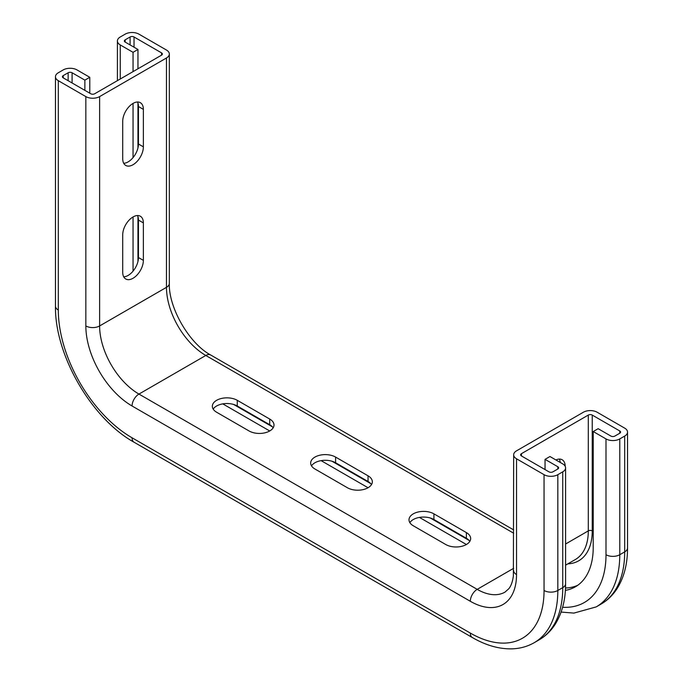 <?xml version="1.0" encoding="UTF-8"?>
<svg xmlns="http://www.w3.org/2000/svg" width="683" height="683" viewBox="0 0 683 683"><rect width="100%" height="100%" fill="white"/><g stroke="black" fill="none" stroke-linecap="round" stroke-linejoin="round"><path stroke-width="1.02" d="M143.37 109.374A14.599 8.427 120 0 0 140.348 102.689A14.599 8.427 120 0 0 129.096 106.599A14.599 8.427 120 0 0 122.718 121.292L122.718 158.763A14.599 8.427 120 0 0 125.74 165.44A14.599 8.427 120 0 0 136.993 161.529A14.599 8.427 120 0 0 143.37 146.836L143.37 109.374L138.453 106.531L138.453 144.002A14.599 8.427 -60 0 1 123.708 163.288M137.462 102.006A14.599 8.427 -60 0 1 138.453 106.531M143.37 222.906A14.599 8.427 120 0 0 140.348 216.229A14.599 8.427 120 0 0 129.096 220.139A14.599 8.427 120 0 0 122.718 234.832L122.718 272.304A14.599 8.427 120 0 0 125.74 278.98A14.599 8.427 120 0 0 136.993 275.07A14.599 8.427 120 0 0 143.37 260.377L143.37 222.906L138.453 220.071L138.453 257.542A14.599 8.427 -60 0 1 123.708 276.828M137.462 215.546A14.599 8.427 -60 0 1 138.453 220.071M516.527 458.788L516.527 574.599A65.355 37.736 60 0 1 470.314 601.279L132.058 405.992A65.355 37.736 60 0 1 85.845 325.945L85.845 96.593L58.311 80.696A9.733 5.618 180 0 1 55.468 76.727A9.733 5.618 180 0 1 58.311 72.757L63.229 69.914A9.733 5.618 180 0 1 77 69.914L89.78 77.299L84.863 80.133L72.082 72.757A2.783 1.605 0 0 0 68.146 72.757L63.229 75.591A2.783 1.605 0 0 0 62.418 76.727A2.783 1.605 0 0 0 63.229 77.862L90.762 93.759A2.783 1.605 180 0 0 94.698 93.759L161.564 55.152L161.564 52.881L134.03 36.984A2.783 1.605 0 0 0 130.094 36.984L125.177 39.827A2.783 1.605 0 0 0 124.366 40.963A2.783 1.605 0 0 0 125.177 42.098L137.957 49.475L133.048 52.318L120.259 44.933A9.733 5.618 180 0 1 117.408 40.963A9.733 5.618 180 0 1 120.259 36.984L125.177 34.15A9.733 5.618 180 0 1 138.948 34.15L166.473 50.047A9.733 5.618 -0 0 1 169.324 54.017A9.733 5.618 -0 0 1 166.473 57.995L99.616 96.593L99.616 325.945A55.622 32.118 -120 0 0 138.948 394.074L477.195 589.352A55.622 32.118 -120 0 0 505.002 592.11L508.835 588.703C511.089 585.92 512.6 581.668 513.377 575.965L513.676 454.81A9.733 5.618 0 0 0 516.527 458.788L544.052 474.676A9.733 5.618 0 0 0 557.823 474.676L562.741 471.842A9.733 5.618 0 0 0 565.592 467.872A9.733 5.618 0 0 0 562.741 463.894L549.952 456.517L545.043 459.352L557.823 466.737A2.783 1.605 180 0 1 558.634 467.872A2.783 1.605 180 0 1 557.823 469.008L552.906 471.842A2.783 1.605 180 0 1 548.97 471.842L521.436 455.945A2.783 1.605 180 0 1 520.625 454.81A2.783 1.605 180 0 1 521.436 453.674L588.302 415.076A2.783 1.605 180 0 1 592.238 415.076L619.771 430.964A2.783 1.605 180 0 1 620.582 432.1A2.783 1.605 180 0 1 619.771 433.235L614.854 436.078A2.783 1.605 180 0 1 610.918 436.078L598.137 428.693L593.22 431.536L606 438.913A9.733 5.618 0 0 0 619.771 438.913L624.689 436.078A9.733 5.618 0 0 0 627.532 432.1A9.733 5.618 0 0 0 624.689 428.13L597.155 412.233A9.733 5.618 0 0 0 583.384 412.233L516.527 450.84A9.733 5.618 0 0 0 513.676 454.81M85.845 96.593A9.733 5.618 -0 0 0 99.616 96.593M161.564 52.881A2.783 1.605 180 0 1 162.375 54.017A2.783 1.605 180 0 1 161.564 55.152M269.717 419.046L237.274 400.315A14.599 8.427 0 0 0 221.36 398.488A14.599 8.427 0 0 0 212.345 406.274A14.599 8.427 0 0 0 216.622 412.233L249.073 430.973A14.599 8.427 0 0 0 264.987 432.8A14.599 8.427 0 0 0 273.994 425.014A14.599 8.427 0 0 0 269.717 419.046L269.717 424.724L237.274 405.992A14.599 8.427 -0 0 0 213.198 409.117M273.14 427.848A14.599 8.427 -0 0 0 269.717 424.724M469.802 541.388A14.599 8.427 -0 0 0 466.378 538.264L433.927 519.532A14.599 8.427 -0 0 0 409.86 522.649M445.726 544.505A14.599 8.427 0 0 0 461.64 546.34A14.599 8.427 0 0 0 470.655 538.545A14.599 8.427 0 0 0 466.378 532.586L433.927 513.855A14.599 8.427 0 0 0 418.013 512.028A14.599 8.427 0 0 0 409.006 519.814A14.599 8.427 0 0 0 413.283 525.773L445.726 544.505M371.475 484.614A14.599 8.427 -0 0 0 368.052 481.498L335.601 462.758A14.599 8.427 -0 0 0 311.525 465.883M335.601 457.081A14.599 8.427 0 0 0 319.687 455.254A14.599 8.427 0 0 0 310.671 463.048A14.599 8.427 0 0 0 314.948 469.008L347.399 487.739A14.599 8.427 0 0 0 363.313 489.566A14.599 8.427 0 0 0 372.329 481.78A14.599 8.427 0 0 0 368.052 475.82L335.601 457.081L335.601 462.758M555.911 459.949A14.599 8.427 -60 0 1 562.169 459.761A14.599 8.427 -60 0 1 565.191 466.284M559.292 459.087A14.599 8.427 -60 0 1 560.231 462.442M89.78 93.187L89.78 77.299M84.863 90.352L84.863 80.133M545.043 469.571L545.043 459.352M137.957 261.461L137.957 216.716M137.957 147.921L137.957 103.184M137.957 68.778L137.957 49.475M133.048 271.142L133.048 216.946M133.048 157.602L133.048 103.406M133.048 71.621L133.048 52.318M469.033 540.364L430.29 517.996M370.707 483.598L331.964 461.23M272.38 426.824L233.629 404.456M466.378 544.505L419.439 517.415M368.052 487.739L321.112 460.641M269.717 430.973L222.786 403.875M593.22 431.536L593.22 547.348A86.212 49.774 60 0 1 575.368 586.817A86.212 49.774 60 0 1 565.37 590.368M577.75 585.271A86.212 49.774 60 0 1 565.498 588.003M138.453 144.002L143.37 146.836M138.453 257.542L143.37 260.377M544.052 474.676L544.052 590.488A104.294 60.215 60 0 1 470.314 633.073L132.058 437.786A104.294 60.215 60 0 1 58.311 310.048L58.311 80.696M513.676 533.21L205.805 355.467A55.622 32.118 60 0 1 166.473 287.347L99.616 325.945A9.733 5.618 0 0 1 85.845 325.945M132.058 405.992A9.733 5.618 -60 0 1 138.948 394.074L205.805 355.467A9.733 5.618 -60 0 1 210.671 354.989C189.276 343.626 168.47 307.581 169.324 283.368A9.733 5.618 -0 0 1 166.473 287.347L166.473 57.995M237.274 405.992L237.274 400.315M466.378 538.264L466.378 532.586M433.927 519.532L433.927 513.855M368.052 481.498L368.052 475.82M513.676 568.299L477.195 589.352A9.733 5.618 -60 0 0 470.314 601.279M521.436 453.674L521.436 455.945M565.592 544.001L588.302 530.887L588.302 415.076M565.592 565.157L575.342 559.531A62.571 36.131 -120 0 0 588.302 530.887A2.783 1.605 180 0 1 592.238 530.887A65.355 37.736 60 0 1 567.88 563.842M63.229 77.862L63.229 75.591M68.146 80.696L68.146 72.757M72.082 82.967L72.082 72.757M58.311 310.048A9.733 5.618 180 0 1 55.468 306.078L55.468 76.727M132.058 437.786A9.733 5.618 120 0 0 134.081 442.243C91.428 418.585 54.623 354.836 55.468 306.078M470.314 633.073A9.733 5.618 120 0 0 472.329 637.529L134.081 442.243M544.052 590.488A9.733 5.618 0 0 0 557.823 590.488L562.741 587.653A9.733 5.618 0 0 0 565.592 583.675C565.626 599.264 562.28 612.6 555.561 623.69C551.301 630.554 545.819 635.941 539.126 639.851A114.027 65.833 60 0 0 562.741 587.653L562.741 471.842M557.823 474.676L557.823 590.488A114.027 65.833 60 0 1 534.208 642.694L539.126 639.851M557.823 469.008L557.823 466.737M120.259 78.997L120.259 44.933M125.177 42.098L125.177 39.827M130.094 44.933L130.094 36.984M134.03 47.204L134.03 36.984M562.613 607.281A104.294 60.215 60 0 0 606 554.724A9.733 5.618 0 0 0 619.771 554.724L624.689 551.89A9.733 5.618 0 0 0 627.532 547.911C627.566 563.501 624.228 576.836 617.509 587.926C613.249 594.791 607.768 600.178 601.066 604.088A114.027 65.833 60 0 0 624.689 551.89L624.689 436.078M619.771 438.913L619.771 554.724A114.027 65.833 60 0 1 596.148 606.922L601.066 604.088M606 554.724L606 438.913M619.771 433.235L619.771 430.964M592.238 415.076L592.238 530.887M516.527 574.599A9.733 5.618 180 0 1 513.676 570.621M472.329 637.529C485.809 645.35 499.025 649.123 511.994 648.85C520.062 648.585 527.472 646.536 534.208 642.694M565.592 583.675L565.592 467.872M117.408 80.645L117.408 40.963M561.102 612.07L573.942 613.086L596.148 606.922M627.532 547.911L627.532 432.1M513.676 529.923L210.671 354.989M169.324 283.368L169.324 54.017"/></g></svg>
